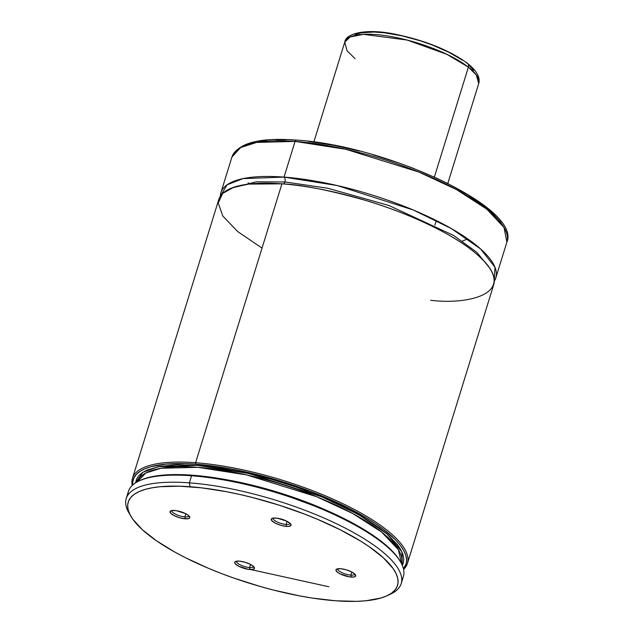 <?xml version="1.0" encoding="UTF-8"?>
<svg xmlns="http://www.w3.org/2000/svg" width="633" height="633" viewBox="0 0 633 633"><rect width="100%" height="100%" fill="white"/><g stroke="black" fill="none" stroke-linecap="round" stroke-linejoin="round"><path stroke-width="0.95" d="M430.598 300.264C467.613 305.146 526.031 293.712 472.598 250.739C447.824 231.013 402.992 211.493 366.602 200.693C329.382 190.185 301.158 184.567 281.93 183.831L248.698 184.1L233.759 187.273L222.681 193.429L218.219 203.058L222.863 216.106L237.81 231.662L262.038 248.089M283.497 183.958A3.687 2.16 94.3 0 0 284.882 181.956L327.831 188.238L388.876 205.496L453.378 235.326L476.784 252.282L489.562 267.846L476.784 252.282L453.378 235.326L388.876 205.496L327.831 188.238L284.882 181.956A3.687 2.16 -85.7 0 1 283.497 183.958M231.702 188.025L256.302 181.829L284.882 181.956L256.302 181.829L231.702 188.025M184.891 516.884L185.857 513.767L184.891 516.884A8.854 2.619 -162.8 0 0 188.816 515.745A8.854 2.619 17.2 0 1 188.776 515.919A8.854 2.619 17.2 0 1 184.891 516.884L185.24 518.823L184.891 516.884A8.854 2.619 17.2 0 1 175.903 514.392A8.854 2.619 17.2 0 1 171.859 510.681A8.854 2.619 17.2 0 1 171.931 510.522A8.854 2.619 -162.8 0 0 175.665 514.281A8.854 2.619 -162.8 0 0 184.891 516.884M174.566 510.467A10.334 3.054 17.2 0 1 189.568 516.647A10.334 3.054 17.2 0 1 185.24 518.823L188.982 518.467L189.813 517.485L188.254 515.27L185.58 513.624L176.298 510.665L171.772 510.546L170.222 511.25L170.673 513.221L174.225 515.666L179.701 517.778L185.24 518.823A10.334 3.054 17.2 0 1 173.489 515.278A10.334 3.054 17.2 0 1 170.799 510.839A10.334 3.054 17.2 0 1 174.566 510.467M286.14 524.448L287.097 521.331L286.14 524.448A8.854 2.619 -162.8 0 0 290.056 523.309A8.854 2.619 17.2 0 1 290.025 523.483A8.854 2.619 17.2 0 1 286.14 524.448L286.48 526.395L286.14 524.448A8.854 2.619 17.2 0 1 277.143 521.964A8.854 2.619 17.2 0 1 273.1 518.245A8.854 2.619 17.2 0 1 273.171 518.087A8.854 2.619 -162.8 0 0 276.906 521.845A8.854 2.619 -162.8 0 0 286.14 524.448M275.806 518.031A10.334 3.054 17.2 0 1 290.808 524.211A10.334 3.054 17.2 0 1 286.48 526.395L289.273 526.316L291.053 525.05L290.381 523.641L286.82 521.188L277.539 518.237L273.021 518.111L271.47 518.815L271.913 520.785L275.474 523.238L280.941 525.343L286.48 526.395A10.334 3.054 17.2 0 1 274.73 522.842A10.334 3.054 17.2 0 1 272.04 518.403A10.334 3.054 17.2 0 1 275.806 518.031M249.584 567.548A8.854 2.619 17.2 0 1 240.595 565.063A8.854 2.619 17.2 0 1 236.552 561.344A8.854 2.619 17.2 0 1 236.615 561.186A8.854 2.619 -162.8 0 0 240.35 564.945A8.854 2.619 -162.8 0 0 249.584 567.548L249.932 569.494A10.334 3.054 17.2 0 1 238.174 565.942A10.334 3.054 17.2 0 1 235.484 561.503A10.334 3.054 17.2 0 1 239.258 561.131L235.516 561.487L234.685 562.468L235.357 563.884L238.918 566.337L248.199 569.289L252.717 569.415L254.268 568.711L253.825 566.741L250.264 564.288L244.797 562.183L239.258 561.131A10.334 3.054 17.2 0 1 254.26 567.31A10.334 3.054 17.2 0 1 249.932 569.494L249.584 567.548A8.854 2.619 -162.8 0 0 253.501 566.408A8.854 2.619 17.2 0 1 253.469 566.582A8.854 2.619 17.2 0 1 249.584 567.548L250.549 564.43L249.584 567.548M350.824 575.112A8.854 2.619 17.2 0 1 341.836 572.628A8.854 2.619 17.2 0 1 337.793 568.909A8.854 2.619 17.2 0 1 337.864 568.75A8.854 2.619 -162.8 0 0 341.598 572.509A8.854 2.619 -162.8 0 0 350.824 575.112L351.173 577.059A10.334 3.054 17.2 0 1 339.415 573.506A10.334 3.054 17.2 0 1 336.732 569.067A10.334 3.054 17.2 0 1 340.499 568.695L336.756 569.051L335.925 570.032L337.484 572.256L340.158 573.902L349.44 576.853L353.966 576.98L355.517 576.275L355.066 574.305L351.513 571.852L346.037 569.747L340.499 568.695A10.334 3.054 17.2 0 1 355.501 574.875A10.334 3.054 17.2 0 1 351.173 577.059L350.824 575.112A8.854 2.619 -162.8 0 0 354.749 573.981A8.854 2.619 17.2 0 1 354.709 574.147A8.854 2.619 17.2 0 1 350.824 575.112L351.79 571.995L350.824 575.112M467.732 238.878L462.335 241.086M495.829 277.871L506.875 242.178C521.782 207.782 385.695 145.432 296.379 140.091A2.216 1.298 94.3 0 0 295.065 141.404L345.958 149.325L418.927 172.073L456.528 189.607L486.737 209.112L504.042 227.532L506.875 242.178A143.913 42.569 -162.8 0 0 441.177 181.821A143.913 42.569 -162.8 0 0 295.065 141.404L284.019 177.098A143.913 42.569 17.2 0 1 430.124 217.515A143.913 42.569 17.2 0 1 495.829 277.871A143.913 42.569 17.2 0 1 494.31 281.092L494.982 267.245L480.518 248.872L451.495 228.655L413.333 210.014L337.144 185.524L284.019 177.098A3.687 2.16 -85.7 0 1 284.882 181.956A3.687 2.16 94.3 0 0 284.019 177.098L295.065 141.404A143.913 42.569 -162.8 0 0 231.923 157.063L240.667 147.529L256.539 142.449L295.065 141.404A2.216 1.298 -85.7 0 1 296.355 140.091A2.216 1.298 -85.7 0 1 296.837 140.281M220.87 192.756A143.913 42.569 17.2 0 0 220.3 196.27L227.065 184.82L243.017 178.617L284.019 177.098A143.913 42.569 17.2 0 0 220.87 192.756L231.923 157.063C238.079 142.955 259.562 137.298 296.379 140.091M195.605 462.715A143.913 42.569 17.2 0 1 341.717 503.132A143.913 42.569 17.2 0 1 407.415 563.489A143.913 42.569 17.2 0 1 403.609 569.471A143.913 42.569 -162.8 0 0 350.983 507.706A143.913 42.569 -162.8 0 0 195.605 462.715A143.913 42.569 -162.8 0 0 132.218 485.464A143.913 42.569 17.2 0 1 132.455 478.374A143.913 42.569 17.2 0 1 195.605 462.715L195.866 464.171L195.605 462.715L281.93 183.831L195.605 462.715M407.415 563.489L493.74 284.605A143.913 42.569 -162.8 0 0 428.043 224.248A143.913 42.569 -162.8 0 0 281.93 183.831A143.913 42.569 -162.8 0 0 218.789 199.49L132.455 478.374M132.701 485.013A142.805 42.245 17.2 0 1 195.866 464.171L219.35 466.893L231.852 469.029L244.702 471.656L270.979 478.287L309.996 491.168L322.411 496.09L345.658 506.606L366.088 517.691L374.997 523.325L382.941 528.935L395.593 539.917L400.191 545.187L403.577 550.235L405.713 555.022L406.592 559.501L406.196 563.639L403.458 568.822A142.805 42.245 17.2 0 0 347.944 507.753A142.805 42.245 17.2 0 0 195.866 464.171L185.097 463.609L166.004 464.108L150.749 466.758L144.751 468.855L139.909 471.45L136.269 474.505L133.872 478.01L132.732 481.919L132.701 485.013M401.18 583.626L403.371 576.552A143.913 42.569 -162.8 0 0 337.666 516.196A143.913 42.569 -162.8 0 0 191.562 475.779L189.37 482.852A143.913 42.569 17.2 0 1 335.482 523.269A143.913 42.569 17.2 0 1 401.18 583.626A143.913 42.569 17.2 0 1 388.733 594.909M387.087 595.732L390.521 594.126A143.913 42.569 -162.8 0 0 353.079 532.282A143.913 42.569 -162.8 0 0 189.37 482.852L190.066 486.737A140.961 41.699 17.2 0 1 350.413 535.154A140.961 41.699 17.2 0 1 387.087 595.732A140.961 41.699 17.2 0 1 335.672 600.788L312.045 598.027L299.464 595.859L273.361 590.035L260.1 586.443L233.775 578.064L220.972 573.356L208.574 568.363L185.461 557.72L174.961 552.166L156.604 540.875L142.338 529.702L132.693 519.06L129.733 514.075L128.056 509.375L127.676 504.999L128.602 501.004L130.817 497.419L134.299 494.278L139.031 491.619L144.941 489.459L151.999 487.821L160.117 486.722L179.242 486.176L201.579 487.845L226.274 491.667L239.211 494.341L252.377 497.483L278.876 505.087L304.766 514.17L317.165 519.163L340.277 529.805L360.422 540.986L369.134 546.643L383.4 557.823L393.046 568.466L396.005 573.451L397.682 578.151L398.062 582.518L397.136 586.522L394.921 590.106L391.439 593.24L386.708 595.906L380.789 598.066L365.621 600.804L356.506 601.35L335.672 600.788A140.961 41.699 17.2 0 1 131.015 516.465A140.961 41.699 17.2 0 1 190.066 486.737L189.37 482.852A143.913 42.569 -162.8 0 0 129.085 513.197L131.015 516.465M127.842 495.141A143.913 42.569 17.2 0 1 139.07 480.938A143.913 42.569 17.2 0 1 191.562 475.779A143.913 42.569 -162.8 0 0 128.412 491.437L126.228 498.511A143.913 42.569 17.2 0 1 189.37 482.852L191.562 475.779A143.913 42.569 17.2 0 1 400.507 561.867A143.913 42.569 17.2 0 1 401.757 579.931M130.121 514.851A143.913 42.569 17.2 0 1 126.228 498.511M400.507 561.867L399.787 560.64A142.805 42.245 -162.8 0 0 278.694 492.632A142.805 42.245 -162.8 0 0 140.36 480.336L139.07 480.938M399.874 560.791L396.385 555.742L391.7 550.481L385.861 545.068L370.954 533.943L362.013 528.349L341.583 517.327L330.276 512.01L306.016 502.001L280.284 493.131L241.031 482.647L215.813 477.923L192.448 475.217L181.726 474.655L162.713 475.146L147.497 477.757L140.312 480.36M328.883 586.767L250.668 569.534M228.133 480.02L273.899 491.073L327.538 510.791A138.382 40.931 17.2 0 0 228.133 480.02M401.536 563.734A138.382 40.931 -162.8 0 0 281.313 484.19A138.382 40.931 -162.8 0 0 137.171 481.903L145.788 473.009L160.988 468.262L197.733 467.312L246.664 474.924L316.579 496.699L352.565 513.426L381.557 532.036L398.386 549.65L401.536 563.734M135.549 482.86L142.773 472.368L158.25 466.703L197.385 465.366L248.627 473.468L321.857 496.85L358.689 514.637L387.103 534.023L401.908 551.81L402.327 565.443L403.379 562.753L403.759 558.71L402.897 554.318L400.792 549.626L397.469 544.681L387.317 534.205L380.568 528.769L364.062 517.762L344.059 506.914L321.295 496.612L296.616 487.26L270.932 479.189L245.208 472.701L220.387 468.032L197.385 465.366L177.066 464.796L160.173 466.339L147.339 469.947L142.591 472.487L139.031 475.486L136.681 478.912L135.549 482.86M248.176 182.834L249.465 184.013M285.958 139.719L275.893 139.711M266.738 140.265L258.573 141.365M500.877 222.428L491.192 211.739L484.569 206.16L468.088 194.814L447.84 183.57L436.541 178.126L412.138 167.856L399.265 163.124L372.805 154.697M359.473 151.081L333.235 145.234L308.413 141.396M355.042 58.671L347.05 50.727L344.74 42.174L350.112 36.975L363.366 34.332L407.082 40.037L447.001 54.391L468.396 67.145A4.431 3.339 -51.9 0 0 467.581 63.419A4.431 3.339 128.1 0 1 468.396 67.145A70.113 20.739 -162.8 0 0 395.823 37.45A70.113 20.739 -162.8 0 0 344.74 42.174C345.626 33.272 366.642 28.097 395.76 34.332C425.471 40.536 449.398 50.221 467.542 63.387C476.823 70.872 480.542 77.622 478.69 83.643A70.113 20.739 -162.8 0 0 468.396 67.145L434.38 177.018L468.396 67.145L476.388 75.082L478.69 83.643L447.808 183.412M466.062 62.833A4.431 3.339 128.1 0 1 467.581 63.419M473.626 70.374L469.132 65.421M462.486 60.214L449.042 52.365L432.489 45.078L420.431 40.844L401.947 35.836L384.413 32.813L374 32.038L361.308 32.797L355.263 34.57M436.319 220.537L434.903 225.103M313.857 141.95L344.74 42.174"/></g></svg>
